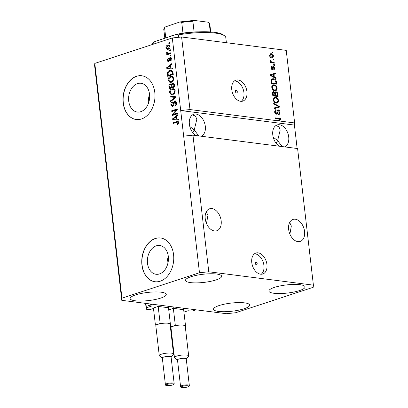 <?xml version="1.0" encoding="UTF-8"?>
<svg xmlns="http://www.w3.org/2000/svg" width="408" height="408" viewBox="0 0 408 408"><rect width="100%" height="100%" fill="white"/><g stroke="black" fill="none" stroke-linecap="round" stroke-linejoin="round"><path stroke-width="0.61" d="M153.495 308.479L149.828 309.682L146.263 309.228L146.395 307.8L151.751 306L148.14 305.5L147.931 303.669M148.14 305.5L152.092 304.205L196.07 309.825L192.117 311.12L188.006 310.743L183.937 312.079M146.395 307.8L145.886 303.409M146.263 309.228L145.585 303.368M157.865 306.525L152.801 308.188L153.484 308.423M168.188 307.703L158.483 306.464M173.028 308.468L168.739 309.876M183.355 309.641L173.65 308.402M255.27 263.267A1.377 0.903 71.8 0 0 256.647 264.7A1.377 0.903 71.8 0 0 257.168 263.512A1.377 0.903 71.8 0 0 255.791 262.079A1.377 0.903 71.8 0 0 255.27 263.267M251.772 262.553A11.026 7.232 71.8 0 0 262.793 273.998A11.026 7.232 71.8 0 0 266.934 264.491A11.026 7.232 71.8 0 0 255.918 253.047A11.026 7.232 71.8 0 0 251.772 262.553M261.207 274.237A11.026 7.232 71.8 0 0 263.93 265.481A11.026 7.232 71.8 0 0 254.495 253.791M235.396 91.504A1.377 0.903 71.8 0 0 236.773 92.932A1.377 0.903 71.8 0 0 237.293 91.744A1.377 0.903 71.8 0 0 235.916 90.316A1.377 0.903 71.8 0 0 235.396 91.504M231.769 89.668A11.026 7.232 71.8 0 0 242.791 101.113A11.026 7.232 71.8 0 0 246.932 91.606A11.026 7.232 71.8 0 0 235.911 80.162A11.026 7.232 71.8 0 0 231.769 89.668M241.204 101.352A11.026 7.232 71.8 0 0 243.928 92.591A11.026 7.232 71.8 0 0 234.493 80.906M159.528 273.921A14.509 10.455 -82.7 0 0 168.438 258.815A14.509 10.455 -82.7 0 0 159.747 245.483A14.509 10.455 -82.7 0 0 156.279 245.83A14.509 10.455 -82.7 0 0 147.37 260.931A14.509 10.455 -82.7 0 0 156.065 274.268A14.509 10.455 -82.7 0 0 159.528 273.921M140.76 111.705A14.509 10.455 -82.7 0 0 149.67 96.599A14.509 10.455 -82.7 0 0 140.974 83.268A14.509 10.455 -82.7 0 0 137.511 83.614A14.509 10.455 -82.7 0 0 128.602 98.721A14.509 10.455 -82.7 0 0 137.297 112.052A14.509 10.455 -82.7 0 0 140.76 111.705M141.454 118.983A22.052 15.892 -82.7 0 0 154.994 96.033A22.052 15.892 -82.7 0 0 141.78 75.766A22.052 15.892 -82.7 0 0 136.517 76.296A22.052 15.892 -82.7 0 0 122.976 99.251A22.052 15.892 -82.7 0 0 136.185 119.513A22.052 15.892 -82.7 0 0 141.454 118.983M141.856 75.776A22.052 15.892 -82.7 0 0 136.665 76.316A22.052 15.892 -82.7 0 0 123.129 99.215A22.052 15.892 -82.7 0 0 136.262 119.524M160.222 281.199A22.052 15.892 -82.7 0 0 173.762 258.244A22.052 15.892 -82.7 0 0 160.548 237.981A22.052 15.892 -82.7 0 0 155.285 238.512A22.052 15.892 -82.7 0 0 141.744 261.467A22.052 15.892 -82.7 0 0 154.958 281.729A22.052 15.892 -82.7 0 0 160.222 281.199M160.624 237.992A22.052 15.892 -82.7 0 0 155.433 238.532A22.052 15.892 -82.7 0 0 141.897 261.431A22.052 15.892 -82.7 0 0 155.03 281.739M205.244 218.754A11.577 7.594 71.8 0 0 216.816 230.77A11.577 7.594 71.8 0 0 221.167 220.789A11.577 7.594 71.8 0 0 209.595 208.774A11.577 7.594 71.8 0 0 205.244 218.754M288.65 229.418A11.577 7.594 71.8 0 0 300.222 241.434A11.577 7.594 71.8 0 0 304.572 231.453A11.577 7.594 71.8 0 0 293 219.438A11.577 7.594 71.8 0 0 288.65 229.418M201.139 136.221A11.577 7.594 71.8 0 0 205.311 126.302A11.577 7.594 71.8 0 0 193.739 114.281A11.577 7.594 71.8 0 0 189.389 124.261A11.577 7.594 71.8 0 0 196.013 135.563M198.737 135.91L194.239 129.933L192.729 132.61M284.539 146.88A11.577 7.594 71.8 0 0 288.711 136.96A11.577 7.594 71.8 0 0 277.144 124.945A11.577 7.594 71.8 0 0 272.789 134.926A11.577 7.594 71.8 0 0 279.419 146.227M282.142 146.574L277.639 140.597L276.134 143.274M191.051 276.721A18.192 4.09 -6.6 0 1 210.441 273.758A18.192 4.09 -6.6 0 1 221.636 276.231A18.192 4.09 -6.6 0 1 216.072 279.924A18.192 4.09 -6.6 0 1 196.687 282.887A18.192 4.09 -6.6 0 1 185.492 280.413A18.192 4.09 -6.6 0 1 191.051 276.721M274.457 287.385A18.192 4.09 -6.6 0 1 293.842 284.422A18.192 4.09 -6.6 0 1 305.036 286.895A18.192 4.09 -6.6 0 1 299.477 290.588A18.192 4.09 -6.6 0 1 280.087 293.551A18.192 4.09 -6.6 0 1 268.892 291.077A18.192 4.09 -6.6 0 1 274.457 287.385M219.091 305.556A18.192 4.09 -6.6 0 1 238.481 302.593A18.192 4.09 -6.6 0 1 249.676 305.062A18.192 4.09 -6.6 0 1 244.112 308.754A18.192 4.09 -6.6 0 1 224.726 311.717A18.192 4.09 -6.6 0 1 213.532 309.244A18.192 4.09 -6.6 0 1 219.091 305.556M135.691 294.892A18.192 4.09 -6.6 0 1 155.076 291.929A18.192 4.09 -6.6 0 1 166.27 294.397A18.192 4.09 -6.6 0 1 160.711 298.09A18.192 4.09 -6.6 0 1 141.321 301.053A18.192 4.09 -6.6 0 1 130.126 298.58A18.192 4.09 -6.6 0 1 135.691 294.892M273.207 137.17L277.639 140.597L280.22 129.958L278.894 126.735L275.803 125.618M189.802 126.506L194.239 129.933L196.819 119.294L195.488 116.071L192.403 114.954M289.889 234.115L291.332 226.006L289.67 222.472M206.484 223.451L207.932 215.342L206.264 211.808M121.768 300.324L121.961 298.187L199.471 272.748L208.763 271.774L192.959 135.175L297.595 148.553L313.4 285.151L313.201 287.293L235.696 312.727L226.399 313.701L121.768 300.324L94.6 65.54L94.799 63.403L172.304 37.964L181.601 36.99L286.232 50.368L294.632 122.941L278.582 120.885L277.792 121.145L280.775 119.406L278.582 120.885M208.763 271.774L313.4 285.151M199.471 272.748L183.666 136.15L192.959 135.175M277.792 121.145L276.639 120.998L277.43 120.737L189.995 109.558L181.601 36.99M277.43 120.737L279.694 119.213L275.461 118.672L275.375 117.897L280.679 118.575L280.775 119.406M278.373 113.883C279.138 113.883 279.48 113.337 279.404 112.251L278.322 110.624L277.532 112.363C277.532 113.562 277.124 114.169 276.308 114.194C275.359 113.959 274.793 113.174 274.604 111.838L275.39 109.798L275.925 109.747L276.083 110.532L275.221 111.894L276.231 113.419L276.741 113.24L277.083 110.838L278.215 109.849C279.23 110.114 279.837 110.966 280.031 112.399L279.159 114.607L278.531 114.668L278.373 113.883L278.791 113.822L278.001 114.082M278.322 110.624L277.042 111.073M276.741 114.158L276.308 114.194M276.083 110.532L274.584 111.093M275.349 113.659L276.741 113.24M277.761 109.879L277.425 110.109L278.404 110.639M273.686 103.311L279.266 106.345L279.358 107.146L274.309 108.701L274.217 107.901L278.695 106.707L273.778 104.117L273.686 103.311M278.654 100.49L278.077 102.587L276.344 103.107C274.778 102.995 273.732 101.888 273.207 99.787L274.472 97.262L275.594 97.181L277.588 98.185L278.654 100.49L278.052 100.684M277.221 88.072L276.639 90.168L274.91 90.688C273.34 90.581 272.294 89.469 271.774 87.368L273.034 84.844L274.161 84.762L276.155 85.767L277.221 88.072L276.619 88.266M274.298 76.939L275.961 77.795L276.053 78.601L270.473 75.536L270.382 74.781L275.415 73.073L275.507 73.879L273.998 74.327L274.298 76.939L273.508 77.199L275.171 78.056L275.961 77.795M272.233 52.02L272.993 52.117L273.08 52.892L272.32 52.795L272.233 52.02M271.233 53.708C272.371 53.754 273.13 54.534 273.513 56.054L272.651 57.834L271.759 57.885C270.637 57.824 269.887 57.043 269.515 55.544L270.371 53.764L271.233 53.708L270.443 53.968L271.932 54.631M273.064 59.201L273.819 59.298L273.911 60.073L273.151 59.976L273.064 59.201M272.177 62.143L274.181 62.398L274.268 63.179L270.412 62.684L270.32 61.909L270.938 61.985L270.147 60.981L270.269 60.277L270.851 60.639L271.376 61.904L272.177 62.143L271.386 62.404L273.391 62.659L274.181 62.398M273.681 64.535L274.436 64.632L274.528 65.407L273.768 65.311L273.681 64.535M273.758 69.324L274.385 68.294L273.671 67.213L273.212 68.049C273.243 69.115 272.921 69.702 272.248 69.799L270.948 67.937C270.841 66.902 271.142 66.361 271.85 66.31L272.009 67.096L271.499 67.983L272.085 69.013L272.493 67.968C272.468 66.932 272.799 66.417 273.488 66.422L274.946 68.416C275.028 69.503 274.686 70.069 273.916 70.11L273.768 69.36M274.258 70.043L273.916 70.11M273.671 67.213L272.529 67.651M272.564 69.773L272.248 69.799M272.009 67.096L270.927 67.432M271.402 69.238L272.376 68.809M273.085 66.448L272.789 66.652M273.426 78.744C274.982 78.81 275.986 79.871 276.44 81.931L276.695 84.135L271.386 83.456L271.106 80.172L272.202 78.821L273.426 78.744L272.636 79.004L274.528 79.81M276.048 91.79C277.083 91.984 277.69 92.805 277.863 94.253L278.134 96.553L272.825 95.875L272.554 93.554C272.416 92.3 272.784 91.678 273.656 91.678L274.865 92.652L275.502 91.831L276.048 91.79L275.252 92.05L276.338 92.611M273.233 91.713L272.881 91.933L273.763 92.458M297.141 148.492L294.433 125.078L294.632 122.941M173.288 114.378L177.694 112.934L177.786 113.71L172.247 115.525L172.156 114.699L176.2 110.099L171.788 111.547L171.702 110.772L177.235 108.956L177.332 109.788L173.288 114.378L174.048 114.475L177.735 113.266M174.706 100.924L175.267 100.863L176.593 102.745C176.7 104.341 176.174 105.381 175.012 105.856L174.848 105.106L175.935 102.892L174.813 101.694L173.981 103.902C173.976 105.167 173.548 106.004 172.696 106.417L172.145 106.483L170.927 104.749C170.814 103.311 171.278 102.362 172.314 101.908L172.477 102.663L171.574 104.509L172.62 105.636L173.15 105.208L173.517 102.51L174.706 100.924L175.639 100.975M176.511 102.265L175.909 101.755L174.813 101.694M173.374 105.733L172.309 105.672L173.374 105.733L173.91 105.305M170.014 96.191L175.822 96.727L175.914 97.527L170.636 101.577L170.544 100.781L175.226 97.379L170.105 96.997L170.014 96.191L175.822 96.752M175.216 90.836L174.599 93.325L172.788 94.707L171.386 94.886L169.534 92.698C169.585 90.576 170.422 89.281 172.038 88.806L174.114 88.918L175.216 90.836M173.777 78.418L173.165 80.906L171.355 82.288L169.947 82.467L168.096 80.279C168.147 78.157 168.983 76.862 170.6 76.388L172.676 76.5L173.777 78.418M170.789 68.065L172.518 68.177L172.609 68.983L166.801 68.416L166.709 67.657L171.972 63.454L172.064 64.26L170.488 65.459L170.789 68.065L172.523 68.223M168.764 42.855L169.56 42.595L169.646 43.37L168.856 43.63L168.764 42.855L169.595 42.927M121.961 298.187L94.799 63.403M189.995 109.558L180.703 110.537L183.666 136.15M294.433 125.078L180.703 110.537L172.304 37.964M167.714 45.115L168.81 44.962L170.085 46.502C170.039 48.042 169.427 48.965 168.239 49.271L167.198 49.409L165.913 47.869C165.949 46.349 166.551 45.431 167.714 45.115L169.172 45.058M169.595 50.031L170.386 49.776L170.478 50.551L169.687 50.811L169.595 50.031L170.427 50.108M168.647 53.468L170.738 52.78L170.825 53.555L166.801 54.881L166.709 54.101L167.351 53.892L166.53 53.208L166.663 52.408L167.27 52.51L167.81 53.596L170.774 53.117M168.443 53.678L169.407 53.565M170.202 55.274L170.993 55.014L171.085 55.789L170.294 56.049L170.202 55.274L171.034 55.345M169.901 58.293L170.748 57.452L169.993 57.355C170.835 57.166 171.34 57.635 171.503 58.767L170.422 61.042L170.264 60.287L170.921 58.9L170.182 58.099L169.835 58.395L168.683 61.511C167.917 61.659 167.469 61.21 167.336 60.165L168.28 58.018L168.443 58.772L167.907 59.95L168.514 60.761L169.993 57.355L170.493 57.298M171.421 58.313L170.182 58.099M168.167 60.68L168.672 61.516L168.269 61.557M168.983 60.823L168.366 60.777L169.269 60.858L169.58 60.501M169.871 70.385L171.314 70.202L172.997 72.313L173.252 74.511L167.714 76.332L167.433 73.001C167.867 71.522 168.677 70.65 169.871 70.385L171.686 70.283M169.85 84.884L170.794 84.023L170.039 83.926L171.294 84.379L172.533 82.906L173.206 82.829L174.42 84.635L174.685 86.929L169.152 88.75L168.881 86.435C168.744 85.175 169.126 84.339 170.039 83.926L170.534 83.87M176.705 119.197L178.434 119.304L178.526 120.11L172.717 119.544L172.625 118.784L177.888 114.582L177.98 115.388L176.404 116.586L176.705 119.197L178.439 119.355M178.882 122.553L178.627 123.848L177.342 124.731L177.184 123.976L178.235 122.732L177.725 122.094L173.171 123.481L173.079 122.706L177.939 121.309L178.882 122.553M169.575 43.396L169.524 42.952M167.591 49.414L166.724 48.282M166.546 47.95L165.913 47.869M167.01 46.334L168.473 45.212M170.034 46.191L167.846 45.875L166.489 47.7L167.326 48.608L168.147 48.496L169.509 46.67L168.672 45.762M167.326 48.608L168.907 48.593L169.748 48.134M168.907 48.593L168.147 48.496M170.1 46.747L169.509 46.67M170.406 50.572L170.355 50.128M167.52 54.641L167.469 54.198L166.709 54.101M167.469 54.198L168.111 53.989L167.351 53.892M168.111 53.989L166.53 53.208M171.013 55.814L170.962 55.371M171.054 60.547L170.264 60.287M171.018 60.384L171.284 60.216M171.523 58.976L170.921 58.9M167.958 60.246L167.336 60.165M168.269 58.88L168.412 58.625M169.514 60.496L168.82 60.404M167.555 68.488L167.484 67.866M167.469 67.754L166.709 67.657M167.489 67.743L172.043 64.097M170.549 66.009L169.871 65.923L167.331 67.845L170.865 68.075M169.177 67.947L170.111 68.024L169.871 65.923M170.87 68.121L170.111 68.024M167.331 67.845L168.417 67.85M168.433 76.092L168.346 75.353M168.086 73.088L167.433 73.001M168.57 72.017L170.626 70.482M172.91 71.798L171.87 71.089M172.094 71.114L169.952 71.165L168.106 72.94L168.269 75.342L169.029 75.439L173.201 74.072M168.269 75.342L172.513 73.95L172.36 72.619L171.207 71.002L171.967 71.099M173.196 74.037L172.513 73.95M173.043 72.706L172.36 72.619M170.335 82.482L168.912 80.738M168.795 80.366L168.096 80.279M169.407 77.964L171.36 76.485L170.6 76.388M171.36 76.485L172.268 76.311M173.721 78.076L172.538 77.127L171.783 77.03L170.671 77.173L169.458 77.908L168.744 80.06L170.07 81.671L171.273 81.508C172.467 81.166 173.089 80.208 173.13 78.637L171.783 77.03M170.07 81.671L172.028 81.605L173.125 80.957M172.028 81.605L171.273 81.508M173.803 78.724L173.13 78.637M169.871 88.511L169.784 87.771M171.88 84.456L171.294 84.379M172.242 83.89L173.293 83.002L172.533 82.906M173.293 83.002L173.568 82.931M174.374 84.196L173.385 83.778M174.354 84.191L172.63 83.681L171.845 85.573L172.008 87.006L174.634 86.491M172.084 87.016L172.12 87.312L170.468 87.858L169.708 87.761L171.36 87.215L171.064 85.099L171.814 85.196L170.977 84.767M172.12 87.312L171.36 87.215M171.064 85.099L170.218 84.67L169.56 86.491L169.708 87.761M171.324 84.726L170.218 84.67M172.008 87.006L173.951 86.368L173.614 84.099M174.634 86.455L173.951 86.368M173.808 83.727L172.63 83.681M174.456 84.915L173.772 84.828M171.773 94.901L170.35 93.157M170.233 92.784L169.534 92.698M170.84 90.382L172.793 88.903L172.038 88.806M172.793 88.903L173.706 88.73M175.16 90.494L173.976 89.546L173.216 89.449L172.11 89.592L170.896 90.326L170.182 92.478L171.508 94.09L172.706 93.927C173.905 93.585 174.527 92.626 174.568 91.055L173.216 89.449M171.508 94.09L173.466 94.024L174.563 93.376M173.466 94.024L172.706 93.927M175.236 91.142L174.568 91.055M171.319 101.051L170.544 100.781M171.299 100.878L175.981 97.476M175.904 97.466L175.226 97.379M170.86 97.058L170.768 96.288M175.669 105.493L174.848 105.106M175.608 105.203L176.322 104.657M176.613 102.979L175.935 102.892M172.538 106.463L171.737 105.182M171.625 104.836L170.927 104.749M171.952 103.02L172.421 102.398M173.752 105.284L173.15 105.208M174.134 102.587L173.517 102.51M174.527 101.852L175.466 101.021M172.966 115.291L172.91 114.796L172.156 114.699M172.91 114.796L176.96 110.196L176.2 110.099M172.507 111.313L172.457 110.869L171.702 110.772M172.457 110.869L177.276 109.288M173.471 119.615L173.4 118.993M173.385 118.881L172.625 118.784M173.4 118.871L177.959 115.224M176.465 117.142L175.787 117.055L173.247 118.973L176.781 119.202M175.093 119.075L176.026 119.151L175.787 117.055M176.786 119.248L176.026 119.151M173.247 118.973L174.333 118.978M178.016 124.425L177.939 124.073L177.184 123.976M177.939 124.073L178.765 123.588M178.903 122.813L178.235 122.732M178.99 122.828L178.485 122.191L177.725 122.094M173.89 123.247L173.839 122.803L173.079 122.706M173.839 122.803L177.597 121.569L176.837 121.472M177.597 121.569L178.265 121.411M272.269 52.352L272.993 52.117M272.967 56.233L273.513 56.054M272.733 56.84L272.218 57.905M270.025 53.948L270.443 53.968M269.555 55.804L270.07 55.636L271.667 57.11L272.386 57.069L272.962 55.962L271.361 54.488L269.504 55.019M270.315 57.227L272.386 57.069M270.871 57.37L271.667 57.11M270.647 54.529L270.07 55.636M273.1 59.532L273.819 59.298M273.391 62.659L273.436 63.072M270.351 62.179L270.938 61.985M270.137 60.874L270.851 60.639M270.259 61.348L270.846 61.154M270.509 62.128L271.376 61.904M270.586 62.164L271.386 62.404M273.717 64.867L274.436 64.632M274.4 68.595L274.946 68.416M274.176 69.181L273.901 70.023M272.881 67.468L272.549 67.601L272.881 67.468M272.36 68.84L272.105 69.773M271.09 66.733L271.208 67.325M270.978 68.151L271.499 67.983M271.289 69.273L271.585 69.069M272.758 66.693L273.59 67.208M274.625 73.343L274.717 74.118M271.244 75.959L272.024 75.704L273.651 76.607L273.406 74.506L273.998 74.327M273.447 76.673L273.508 77.199M272.881 76.862L273.651 76.607M270.453 75.403L270.978 75.23L272.024 75.704M273.406 74.506L270.978 75.23M275.849 82.125L276.44 81.931M275.783 83.344L275.859 84.028M271.835 78.989L272.636 79.004M271.33 82.952L275.986 83.278L275.828 81.947L274.839 79.983L272.493 79.57L271.09 80.315M271.34 83.043L275.196 83.538L275.986 83.278M271.177 81.641L271.764 81.447L271.917 82.758M271.085 80.621L271.748 80.401L271.764 81.447M272.493 79.57L271.748 80.401M276.43 89.184L275.849 90.428L276.639 90.168M275.849 90.428L275.497 90.704M272.666 85.012L274.161 84.762M273.37 85.022L275.364 86.027M275.466 85.996L276.155 85.767M272.279 85.971L273.314 85.609L271.774 86.511M273.074 89.908L274.038 90.173L275.68 89.862L276.599 87.995C276.196 86.425 275.41 85.603 274.232 85.537L273.069 85.711L272.391 87.445C272.804 89.056 273.615 89.877 274.829 89.918L275.68 89.862M271.81 87.633L272.391 87.445M274.038 90.173L274.829 89.918M277.221 95.763L277.297 96.446M274.416 92.8L274.865 92.652M274.737 95.447L276.629 95.957L277.42 95.696L277.088 93.396L276.14 92.57L274.64 93.223L273.829 92.463L272.524 92.886M272.779 95.462L274.941 95.38L274.64 93.238M272.763 95.37L274.941 95.38M273.829 92.463C273.222 92.489 273.018 92.968 273.207 93.906L273.355 95.176M274.768 95.717L277.42 95.696M276.14 92.57C275.487 92.565 275.237 93.055 275.395 94.029L275.558 95.457M277.868 101.602L277.287 102.847L278.077 102.587M277.287 102.847L276.935 103.122M274.105 97.43L275.594 97.181M274.803 97.441L276.797 98.445M276.905 98.41L277.588 98.185M273.717 98.389L274.752 98.027L273.212 98.93M274.513 102.326L275.471 102.592L277.119 102.281L278.037 100.414C277.634 98.843 276.848 98.022 275.67 97.956L274.507 98.129L273.829 99.863C274.242 101.475 275.053 102.296 276.262 102.332L277.119 102.281M273.248 100.052L273.829 99.863M275.471 102.592L276.262 102.332M278.475 106.605L279.266 106.345M278.496 106.774L278.567 107.391M274.222 107.947L278.695 106.707M273.768 104.05L278.455 106.595M279.424 112.598L280.031 112.399M279.266 113.378L278.72 114.679M276.66 113.327L276.298 114.189M275.043 110.002L275.925 109.747M275.135 110.007L275.278 110.726M274.64 112.083L275.221 111.894M275.441 113.679L275.951 113.501M275.415 118.264L279.888 118.835L280.679 118.575M279.888 118.835L279.985 119.666M149.568 94.442A14.509 10.455 -82.7 0 0 148.42 103.403M168.336 256.652A14.509 10.455 -82.7 0 0 167.188 265.618M153.163 43.192L154.821 41.54A36.383 8.186 -6.6 0 0 153.056 43.075L152.108 44.207A37.49 8.435 173.4 0 1 153.163 43.192L153.281 44.212M152.108 44.207A37.49 8.435 173.4 0 0 151.735 44.717M226.394 42.718L225.803 37.638A37.49 8.435 173.4 0 0 224.573 35.822A37.49 8.435 173.4 0 0 178.475 34.884L178.75 37.291M154.821 41.54L176.567 34.405A36.383 8.186 -6.6 0 1 223.39 34.935L224.573 35.822M176.567 34.405L178.475 34.884M168.637 37.006A23.154 5.207 -6.6 0 1 172.151 35.644A23.154 5.207 -6.6 0 1 182.978 33.125A23.154 5.207 -6.6 0 1 194.106 31.957A23.154 5.207 -6.6 0 1 198.558 31.86M182.978 33.125L181.744 22.455L179.959 21.93L193.938 20.4L207.56 22.114L208.784 22.598L209.273 23.384L210.263 31.916M165.776 37.944L164.633 28.07L165.189 26.989L179.959 21.93M194.341 20.42L192.872 21.287A23.154 5.207 173.4 0 0 181.744 22.455M194.106 31.957L192.872 21.287M163.674 357.097A4.412 0.994 173.4 0 0 162.323 357.995L165.398 384.565A4.412 0.994 -6.6 0 1 166.75 383.673A4.412 0.994 -6.6 0 1 171.447 382.954A4.412 0.994 -6.6 0 1 174.16 383.551L171.085 356.98A4.412 0.994 173.4 0 0 168.371 356.378A4.412 0.994 173.4 0 0 163.674 357.097M162.338 358.107L159.513 355.99A7.166 1.612 -6.6 0 1 159.278 355.643A7.166 1.612 -6.6 0 1 161.471 354.19A7.166 1.612 -6.6 0 1 169.106 353.022A7.166 1.612 -6.6 0 1 173.517 353.996A7.166 1.612 -6.6 0 1 173.369 354.384L171.1 357.092M173.517 353.996L170.059 324.115A7.166 1.612 173.4 0 0 160.941 323.6A7.166 1.612 173.4 0 0 158.013 324.304A7.166 1.612 173.4 0 0 156.193 325.156A7.166 1.612 173.4 0 0 155.82 325.762L159.278 355.643M170.151 324.921L170.468 324.819L170.136 324.773M160.941 323.6L160.155 323.498L155.412 325.054L153.434 307.979M160.155 323.498L158.013 304.96M155.412 325.054L156.193 325.156M170.468 324.819L168.326 306.275M178.837 359.035A4.412 0.994 173.4 0 0 177.49 359.933L180.566 386.504A4.412 0.994 -6.6 0 1 181.912 385.611A4.412 0.994 -6.6 0 1 186.614 384.892A4.412 0.994 -6.6 0 1 189.327 385.489L186.252 358.918A4.412 0.994 173.4 0 0 183.539 358.321A4.412 0.994 173.4 0 0 178.837 359.035M177.5 360.045L174.675 357.928A7.166 1.612 -6.6 0 1 174.44 357.581A7.166 1.612 -6.6 0 1 176.633 356.128A7.166 1.612 -6.6 0 1 184.273 354.96A7.166 1.612 -6.6 0 1 188.68 355.934A7.166 1.612 -6.6 0 1 188.532 356.327L186.262 359.035M188.68 355.934L185.222 326.053A7.166 1.612 173.4 0 0 176.103 325.538A7.166 1.612 173.4 0 0 173.176 326.247A7.166 1.612 173.4 0 0 171.36 327.094A7.166 1.612 173.4 0 0 170.983 327.7L174.44 357.581M185.319 326.859L185.635 326.757L185.298 326.711M176.103 325.538L175.323 325.436L170.575 326.997L170.33 324.865M175.323 325.436L173.176 306.898M170.575 326.997L171.36 327.094M185.635 326.757L183.488 308.219M169.662 59.553L168.948 59.461M168.152 74.312L167.469 74.225M169.565 86.522L168.881 86.435M171.885 85.935L171.202 85.848M175.144 98.063L174.384 97.966M173.976 103.974L173.385 103.902M272.462 68.294L273.212 68.049M277.277 94.447L277.863 94.253M272.62 94.1L273.207 93.906M274.808 94.217L275.395 94.029M277.103 107.161L277.894 106.901M276.92 112.567L277.532 112.363M164.633 28.07A23.154 5.207 173.4 0 0 163.838 29.667L164.832 38.255M210.717 31.946L209.839 24.347A23.154 5.207 173.4 0 0 209.273 23.384M167.275 384.372A3.748 0.841 173.4 0 0 167.168 385.58A3.748 0.841 173.4 0 0 172.431 385.03A3.748 0.841 173.4 0 0 172.543 383.816A3.748 0.841 173.4 0 0 167.275 384.372M182.442 386.31A3.748 0.841 173.4 0 0 182.33 387.518A3.748 0.841 173.4 0 0 187.598 386.968A3.748 0.841 173.4 0 0 187.706 385.754A3.748 0.841 173.4 0 0 182.442 386.31M273.498 67.223L272.707 67.483M272.202 69.003L271.412 69.263M276.527 113.398L275.737 113.659M208.779 22.598L209.839 24.347M165.189 26.989C163.98 28.346 163.526 29.243 163.838 29.667M165.398 384.565C164.72 385.616 168.341 386.106 172.564 385.019C173.859 384.53 174.389 384.04 174.16 383.551M180.566 386.504C179.887 387.554 183.503 388.049 187.731 386.957C189.021 386.468 189.557 385.978 189.327 385.489"/></g></svg>

